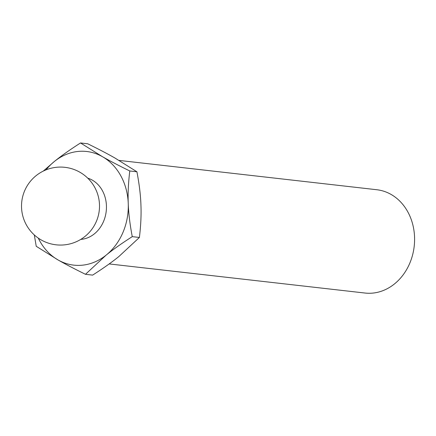 <?xml version="1.0" encoding="UTF-8"?>
<svg xmlns="http://www.w3.org/2000/svg" width="436" height="436" viewBox="0 0 436 436"><rect width="100%" height="100%" fill="white"/><g stroke="black" fill="none" stroke-linecap="round" stroke-linejoin="round"><path stroke-width="0.65" d="M80.529 142.959L87.674 143.771C98.683 149.167 107.817 153.941 115.066 158.094L136.92 171.784C139.28 184.15 140.615 195.203 140.932 204.936C141.351 214.681 140.844 225.521 139.406 237.457L118.788 256.602C111.905 262.194 103.185 268.363 92.634 275.116L85.489 274.304L106.106 255.158C112.989 249.566 121.709 243.397 132.261 236.644C129.901 224.278 128.566 213.226 128.249 203.492C127.83 193.748 128.337 182.907 129.781 170.972C118.766 165.571 109.638 160.797 102.384 156.649L80.529 142.959C69.973 149.706 61.258 155.881 54.375 161.473L43.278 171.097M109.169 263.933L365.03 293.041A51.988 43.573 -83.5 0 0 414.2 246.313A51.988 43.573 -83.5 0 0 376.786 189.731L119.077 160.41M34.302 234.939L36.237 246.291L58.097 259.981C65.346 264.129 74.48 268.903 85.489 274.304M139.406 237.457L132.261 236.644M136.92 171.784L129.781 170.972M80.764 239.391A31.196 26.144 -83.5 0 0 106.215 211.269A31.196 26.144 -83.5 0 0 87.729 178.15M38.275 238.1A57.187 47.927 -83.5 0 0 58.097 259.981A57.187 47.927 -83.5 0 0 106.106 255.158A57.187 47.927 -83.5 0 0 128.249 203.492A57.187 47.927 -83.5 0 0 102.384 156.649A57.187 47.927 -83.5 0 0 54.375 161.473A57.187 47.927 -83.5 0 0 46.042 169.866M96.356 221.434A38.989 38.989 0 0 0 55.895 167.353A38.989 38.989 0 0 0 29.294 229.429A38.989 38.989 0 0 0 96.356 221.434"/></g></svg>
